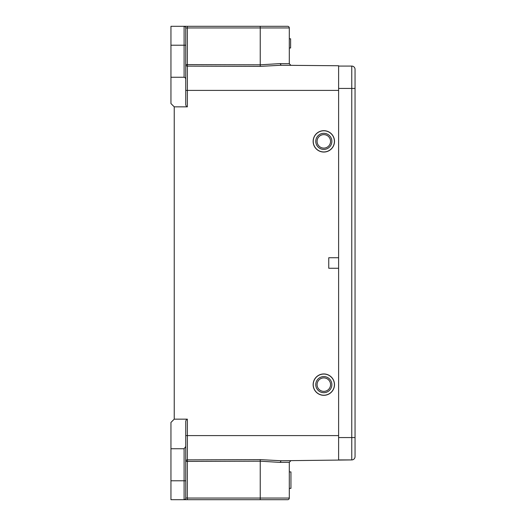 <?xml version="1.0" encoding="UTF-8"?>
<svg xmlns="http://www.w3.org/2000/svg" width="526" height="526" viewBox="0 0 526 526"><rect width="100%" height="100%" fill="white"/><g stroke="black" fill="none" stroke-linecap="round" stroke-linejoin="round"><path stroke-width="0.79" d="M334.503 141.362A10.684 10.684 0 0 1 323.819 152.047A10.684 10.684 0 0 1 313.134 141.362A10.684 10.684 0 0 1 323.819 130.678A10.684 10.684 0 0 1 334.503 141.362A10.684 10.684 0 0 0 323.819 130.678A10.684 10.684 0 0 0 313.134 141.362M317.079 141.362A6.739 6.739 0 0 1 323.819 134.623A6.739 6.739 0 0 1 330.558 141.362A6.739 6.739 0 0 1 323.819 148.102A6.739 6.739 0 0 1 317.079 141.362M315.764 141.362A8.054 8.054 0 0 1 323.819 133.308A8.054 8.054 0 0 1 331.873 141.362A8.054 8.054 0 0 1 323.819 149.417A8.054 8.054 0 0 1 315.764 141.362M334.503 384.637A10.684 10.684 0 0 1 323.819 395.322A10.684 10.684 0 0 1 313.134 384.637A10.684 10.684 0 0 1 323.819 373.953A10.684 10.684 0 0 1 334.503 384.637A10.684 10.684 0 0 0 323.819 373.953A10.684 10.684 0 0 0 313.134 384.637M317.079 384.637A6.739 6.739 0 0 1 323.819 377.898A6.739 6.739 0 0 1 330.558 384.637A6.739 6.739 0 0 1 323.819 391.377A6.739 6.739 0 0 1 317.079 384.637M315.764 384.637A8.054 8.054 0 0 1 323.819 376.583A8.054 8.054 0 0 1 331.873 384.637A8.054 8.054 0 0 1 323.819 392.692A8.054 8.054 0 0 1 315.764 384.637M355.05 74.922L355.05 88.434L355.05 74.922M355.05 456.634A3.287 3.287 0 0 1 351.762 459.921L351.762 437.566L355.05 437.566L355.05 451.078L355.05 437.566L351.762 437.566L355.05 437.566L355.05 456.634A3.287 3.287 0 0 1 351.762 459.921A3.287 3.287 0 0 0 355.05 456.634L355.05 69.366A3.287 3.287 0 0 0 351.762 66.079L338.613 66.079L351.762 66.079A3.287 3.287 0 0 1 355.05 69.366L355.05 88.434L338.613 88.434L338.613 459.921L351.762 459.921L281.186 460.75L290.931 460.664L289.3 462.308L290.931 460.664M280.292 65.25L338.613 65.75L338.613 88.434M189.524 66.138L187.374 66.131L187.374 90.406L338.613 90.406L338.613 257.74L328.75 257.74L328.75 268.26L338.613 268.26L338.613 435.594L187.374 435.594L187.361 461.401L185.744 461.401A1.644 1.539 180 0 1 187.374 459.869L260.245 459.625L281.186 460.75L280.069 462.393L289.3 462.308L289.3 498.056A1.644 1.644 0 0 1 287.656 499.7A1.644 1.644 0 0 0 289.3 498.056A1.644 1.644 0 0 1 287.656 499.7L260.199 499.7L260.232 498.056L289.3 498.056M185.744 489.016L185.744 498.056L185.744 489.016L185.744 498.056L260.232 498.056L260.232 461.184L187.361 461.401L187.328 499.7L184.1 499.7A1.644 1.644 0 0 0 185.744 498.056A1.644 1.644 0 0 1 184.1 499.7L260.199 499.7M290.944 488.352L289.3 488.352L290.944 488.365L290.944 471.914L289.3 471.914M260.245 459.625L260.225 461.184L280.069 462.393M170.95 480.797L184.1 480.797L184.1 499.7L170.95 499.7L170.95 448.744L184.1 448.744L185.744 446.482L185.744 498.056M185.744 446.482L185.744 421.142L186.599 419.156L174.237 419.156L174.237 106.844L170.95 103.556L170.95 26.3L184.1 26.3A1.644 1.644 0 0 1 185.744 27.944L185.744 36.984M280.588 26.3L287.656 26.3A1.644 1.644 0 0 1 289.3 27.944L289.3 63.692L290.931 65.336L289.3 63.692L280.069 63.607L260.232 64.816L260.232 27.944L187.361 27.944L187.361 64.599L185.744 64.599L185.744 55.066M260.245 66.375L260.225 64.816L187.361 64.599L187.374 66.131L260.245 66.375L281.186 65.25L290.931 65.336L289.3 63.692M289.3 38.792L290.615 38.792L290.615 47.997L289.3 47.997M287.656 26.3A1.644 1.644 0 0 1 289.3 27.944A1.644 1.644 0 0 0 287.656 26.3L184.1 26.3L184.1 45.203L170.95 45.203M170.95 77.256L184.1 77.256L184.1 45.203L185.744 45.203L185.744 27.944L187.361 27.944L187.328 26.3M174.237 106.844L187.374 106.844L187.374 90.406L185.744 90.406M186.599 106.844L185.744 104.858L185.744 79.518C185.75 78.289 185.198 77.532 184.1 77.256M185.744 45.203L185.744 79.518M185.744 86.395L185.744 70.898M185.744 470.934L185.744 461.401M186.599 419.156L187.374 419.156L187.374 435.594L185.744 435.594L185.744 455.102M174.237 419.156L170.95 422.444L170.95 448.744M313.233 141.362A10.586 10.586 0 0 0 323.858 151.948A10.586 10.586 0 0 0 334.404 141.29A10.586 10.586 0 0 0 323.779 130.777A10.586 10.586 0 0 0 313.233 141.362M313.233 384.637A10.586 10.586 0 0 0 323.858 395.223A10.586 10.586 0 0 0 334.404 384.565A10.586 10.586 0 0 0 323.779 374.052A10.586 10.586 0 0 0 313.233 384.637M338.613 437.566L351.762 437.566L351.762 66.079A3.287 3.287 0 0 1 355.05 69.366M185.744 480.797L184.1 480.797L184.1 448.744M187.361 64.599L185.783 64.599M185.744 64.599A1.644 1.539 180 0 0 187.374 66.131M280.069 63.607L281.186 65.25L280.069 63.607M289.3 27.944L260.232 27.944L260.199 26.3M338.613 66.079L351.762 66.079M338.613 459.921L351.762 459.921L338.613 459.921"/></g></svg>
